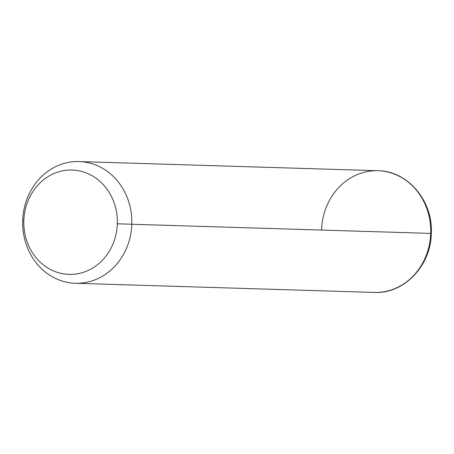 <?xml version="1.0" encoding="UTF-8"?>
<svg xmlns="http://www.w3.org/2000/svg" width="454" height="454" viewBox="0 0 454 454"><rect width="100%" height="100%" fill="white"/><g stroke="black" fill="none" stroke-linecap="round" stroke-linejoin="round"><path stroke-width="0.68" d="M131.796 224.248L117.336 223.782A52.182 46.785 -88.2 0 0 72.294 170.063A52.182 46.785 -88.2 0 0 23.824 220.65L22.7 220.593A60.881 54.582 91.8 0 1 79.251 161.573A60.881 54.582 91.8 0 1 131.796 224.248A60.881 54.582 91.8 0 1 75.245 283.273A60.881 54.582 91.8 0 1 22.7 220.593L23.824 220.65A52.182 46.785 -88.2 0 0 68.86 274.375A52.182 46.785 -88.2 0 0 117.336 223.782L131.796 224.248A60.881 54.582 -88.2 0 0 79.115 161.567A60.881 54.582 -88.2 0 0 22.7 220.593A60.881 54.582 -88.2 0 0 75.387 283.273A60.881 54.582 -88.2 0 0 131.796 224.248L430.698 233.407L131.796 224.248M117.336 223.782A52.182 46.785 91.8 0 1 68.86 274.375A52.182 46.785 91.8 0 1 23.824 220.65A52.182 46.785 91.8 0 1 72.294 170.063A52.182 46.785 91.8 0 1 117.336 223.782M75.387 283.273L374.289 292.433C403.941 294.124 431.011 265.692 431.3 233.424C433.144 201.094 407.823 170.846 378.017 170.727A60.881 54.582 91.8 0 1 430.698 233.407A60.881 54.582 91.8 0 1 374.289 292.433A60.881 54.582 -88.2 0 0 430.698 233.407L431.3 233.424L430.698 233.407A60.881 54.582 -88.2 0 0 378.017 170.727A60.881 54.582 -88.2 0 0 321.602 229.752M378.017 170.727L79.115 161.567"/></g></svg>
